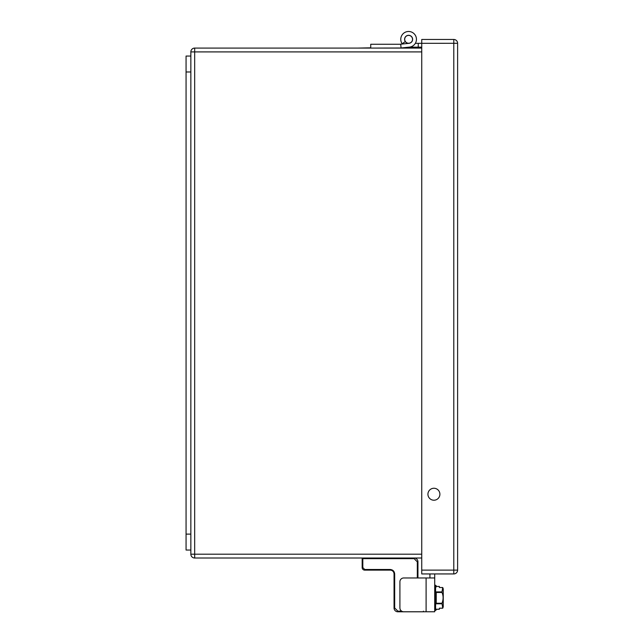 <?xml version="1.0" encoding="UTF-8"?>
<svg xmlns="http://www.w3.org/2000/svg" width="644" height="644" viewBox="0 0 644 644"><rect width="100%" height="100%" fill="white"/><g stroke="black" fill="none" stroke-linecap="round" stroke-linejoin="round"><path stroke-width="0.97" d="M421.748 558.018L194.673 558.018A3.824 3.824 0 0 1 190.849 554.194L190.849 550.048L186.068 550.048L186.068 56.052L190.849 56.052L190.849 51.906A3.824 3.824 0 0 1 194.673 48.083L421.748 48.083M439.892 494.238A5.973 5.973 0 0 1 430.925 499.414A5.973 5.973 0 0 1 430.925 489.062A5.973 5.973 0 0 1 439.892 494.238M421.748 570.117L421.748 39.469L453.787 39.469A3.824 3.824 0 0 1 457.61 43.293L457.61 570.117A3.824 3.824 0 0 1 453.787 573.941L421.748 573.941L421.748 570.117L453.787 570.117L453.787 43.293L415.348 43.325M457.61 127.311L457.61 110.993M370.743 47.825L357.983 48.083M394.048 599.902L394.048 599.065L394.048 599.902M394.048 592.118L394.048 597.35M436.238 586.958L436.238 586.434L439.361 586.434L439.361 587.513L442.742 587.513L441.985 591.917L436.238 591.917M436.238 591.868L436.238 603.847M423.43 611.164L423.43 611.8L397.871 611.8A3.824 3.824 0 0 1 394.048 607.976L394.048 573.957A3.824 3.824 0 0 0 390.216 570.125L364.721 570.125A2.552 2.552 0 0 1 362.17 567.581L362.17 558.654A0.636 0.636 0 0 1 362.757 558.018M362.814 558.018L362.814 558.654L414.124 558.654L417.312 561.842L417.948 561.842A3.824 3.824 0 0 0 414.245 558.018A3.824 3.824 0 0 1 417.948 561.842L417.948 577.966M394.048 595.185L394.048 600.128M417.312 566.825L417.312 562.566M371.942 570.125L388.26 570.125M429.934 573.941L429.934 577.95L434.708 577.95L434.708 611.768L403.732 611.768A3.824 3.824 0 0 1 399.908 607.944L399.908 581.79A3.824 3.824 0 0 1 403.732 577.966L434.708 577.966L434.708 573.941M436.238 592.464L441.985 592.464C443.475 595.869 443.475 599.459 441.985 603.251L442.742 608.202L443.249 606.833L443.249 588.874L442.742 587.513M442.742 608.202L439.361 608.202L439.361 609.28L436.238 609.192M441.985 592.464L441.985 591.917M190.849 550.048L190.849 56.052M412.53 39.316A3.92 3.92 0 0 1 406.646 42.713A3.92 3.92 0 0 1 406.646 35.927A3.92 3.92 0 0 1 412.53 39.316M399.916 44.259L400.729 44.186L401.067 47.994L370.743 48.083L370.743 44.259L399.916 44.259M408.819 43.333L408.618 43.333A4.017 4.017 0 0 1 406.911 35.678A4.017 4.017 0 0 1 412.482 38.246A4.017 4.017 0 0 1 409.029 43.317L400.729 44.186M405.301 41.594L402.146 43.76A7.841 7.841 0 0 1 405.293 32.216A7.841 7.841 0 0 1 416.161 37.223A7.841 7.841 0 0 1 409.431 47.117L401.067 47.994L409.029 47.157L418.246 47.141L418.246 43.317M418.246 47.141L409.029 47.157L418.246 47.141L409.029 47.157L418.246 47.141L409.029 47.157L401.067 47.994L409.029 47.157L401.067 47.994L409.029 47.157L401.067 47.994L409.029 47.157L401.067 47.994L409.029 47.157L421.748 47.141M392.8 44.259L376.482 44.259M421.748 51.906L194.673 51.906L194.673 554.194L421.748 554.194M194.673 558.018L194.673 554.194L190.849 554.194A3.824 3.824 0 0 0 194.673 558.018M190.849 51.906L194.673 51.906L194.673 48.083M453.787 570.117L453.787 573.941A3.824 3.824 0 0 0 457.61 570.117L453.787 570.117M453.787 39.469L453.787 43.293L457.61 43.293M401.671 611.164L397.871 611.164L397.871 611.8A3.824 3.824 0 0 1 394.048 607.976L394.683 607.976L394.683 573.957L394.048 573.957A3.824 3.824 0 0 0 390.216 570.125L390.216 569.489L364.721 569.489L364.721 570.125A2.552 2.552 0 0 1 362.17 567.581L362.814 567.581L362.814 558.654L362.17 558.654M414.124 558.654L414.124 558.018M417.312 561.842L417.312 577.966M397.871 611.164L394.683 607.976M394.683 573.957C394.402 571.26 392.912 569.779 390.216 569.489M364.721 569.489L362.814 567.581M426.103 611.768L426.103 577.966M435.352 604.088L435.352 585.235L434.708 585.871L435.602 585.235L436.238 585.871L435.602 585.235L435.602 610.48L436.238 609.844L435.352 610.48L435.352 604.088M441.985 603.251L436.238 603.251M436.238 603.798L441.985 603.798M190.849 534.118L186.068 534.118M186.068 71.983L190.849 71.983M435.352 610.48L434.708 609.844L435.352 610.48M436.238 586.434L439.361 586.434M436.238 609.28L439.361 609.28"/></g></svg>
